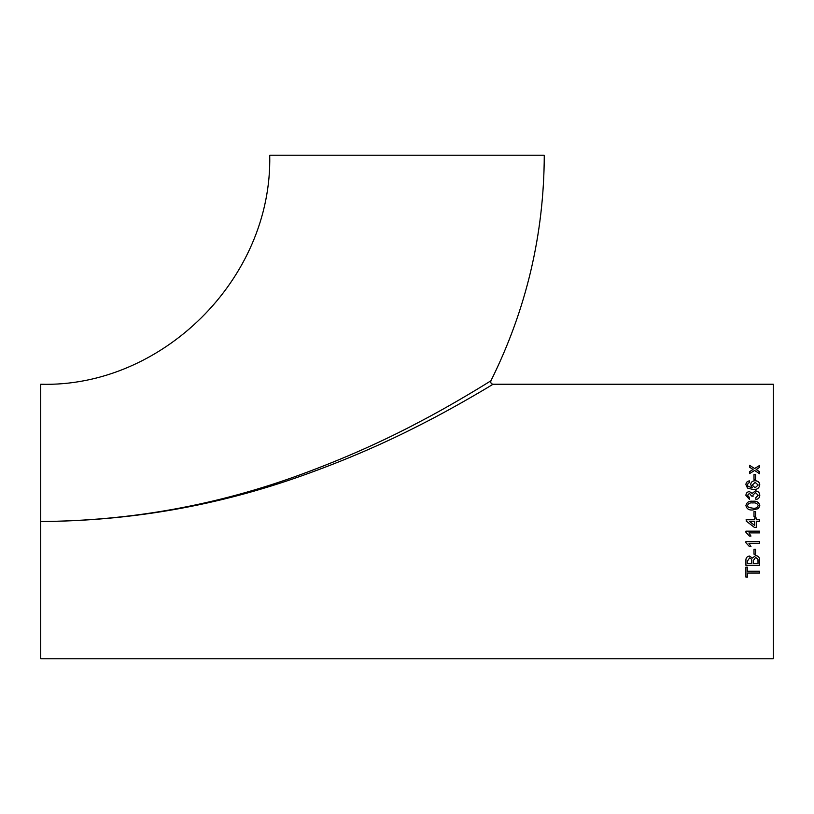 <?xml version="1.0" encoding="UTF-8"?>
<svg xmlns="http://www.w3.org/2000/svg" width="814" height="814" viewBox="0 0 814 814"><rect width="100%" height="100%" fill="white"/><g stroke="black" fill="none" stroke-linecap="round" stroke-linejoin="round"><path stroke-width="1.22" d="M490.934 380.759C526.241 309.727 544.017 234.544 544.271 155.209L269.729 155.209C272.446 279.711 160.958 387.82 40.7 384.239L40.7 521.509C131.105 520.889 218.203 505.087 302.004 474.104C344.108 458.597 383.465 441.086 420.085 421.581C454.761 403.52 490.618 381.003 490.934 380.769C490.038 381.369 454.08 403.917 419.475 421.896C382.824 441.381 343.65 458.781 301.963 474.124C217.908 505.138 130.82 520.94 40.7 521.509L40.7 658.791L773.3 658.791L773.3 384.239L493.081 384.239C491.096 383.862 490.384 382.702 490.934 380.759L489.245 381.827M487.301 383.028L484.757 384.595M756.277 527.472L754.517 527.482L746.092 520.991L754.517 527.482L756.277 527.482L756.277 521.509L759.604 521.509L759.604 519.759L756.277 519.759L756.277 517.999L754.517 517.999L756.277 518.009M486.721 388.075L489.641 386.324M40.7 521.509C130.83 520.98 218.101 505.657 302.503 475.539C344.383 460.632 383.791 443.661 420.736 424.633C455.606 407.071 492.012 384.941 493.081 384.239C492.877 384.401 456.715 406.451 421.825 424.084C384.971 443.131 345.421 460.205 303.164 475.305C218.61 505.565 131.115 520.97 40.7 521.509L46.927 521.489M746.092 519.759L754.517 519.759L746.092 519.759L746.774 521.509M754.517 519.759L754.517 517.999M756.145 469.515L759.604 467.378L759.604 465.455L754.609 468.518L749.602 465.303L749.602 467.226L753.062 469.464L749.602 471.611L749.602 473.575L754.609 470.461L759.604 473.738L759.604 471.774L756.145 469.515L759.604 471.805M753.988 479.375L753.988 474.562L755.575 474.562L755.575 479.375L753.988 479.375M748.198 483.17L749.602 482.56L749.429 480.881C747.181 481.227 746.011 482.499 745.919 484.676L747.476 488.064L753.194 489.509C757 489.774 759.197 488.227 759.788 484.869C759.482 482.214 757.926 480.83 755.097 480.718C752.451 480.82 750.966 482.112 750.661 484.595L752.462 487.81L747.903 486.223L747.496 484.788L748.198 483.17M758.2 495.238L755.748 497.761L755.921 499.491C758.353 499.114 759.645 497.72 759.788 495.299C759.615 492.623 758.18 491.157 755.494 490.883L752.116 493.396L749.399 491.564C747.171 491.86 746.011 493.131 745.919 495.38L749.429 499.318L749.602 497.588L747.496 495.329L749.46 493.284L751.536 496.041L753.113 496.225L752.93 495.105L755.473 492.592L758.2 495.238L755.748 497.781M745.919 505.586C746.723 502.269 749.033 500.824 752.858 501.241C749.033 500.814 746.723 502.258 745.919 505.575C746.703 508.903 749.012 510.358 752.858 509.94L758.465 508.618L759.788 505.575C758.994 502.258 756.684 500.814 752.858 501.231L752.858 501.241C756.684 500.824 758.994 502.269 759.788 505.586M753.988 516.605L753.988 511.518L755.575 511.518L755.575 516.605L753.988 516.605M745.919 532.285L745.919 531.155L759.604 531.155L759.604 532.905L748.941 532.905L750.956 536.06L749.338 536.06L745.919 532.285L749.338 536.06L750.956 536.05M745.919 542.745L745.919 541.625L759.604 541.625L759.604 543.365L748.941 543.345L750.956 546.479L749.338 546.479L745.919 542.735L749.338 546.479M753.988 554.192L753.988 549.226L755.575 549.226L755.575 554.192L753.988 554.192L755.575 554.171M755.687 555.555L752.411 558.048L749.47 556.064C746.977 556.461 745.797 557.916 745.919 560.429L745.919 565.323L759.604 565.323L759.604 560.419C759.788 557.549 758.475 555.931 755.687 555.555M747.496 571.255L747.496 567.144L745.919 567.144L745.919 577.095L747.496 577.095L747.496 573.056L759.604 573.056L759.604 571.255L747.496 571.255M747.496 577.055L745.919 577.055M759.604 573.025L747.496 573.056M759.604 565.292L745.919 565.292M749.633 557.905L747.496 560.968L749.633 557.905L751.546 559.208L749.633 557.936M747.496 560.968L747.496 563.481L751.709 563.481L751.546 559.187M758.027 563.461L757.966 559.238L755.657 557.407L753.286 560.602L755.657 557.407M758.027 560.297L757.966 559.269L755.657 557.427M758.027 560.388L758.027 563.481L753.286 563.481L753.286 560.602M751.709 560.765L751.546 559.208M759.604 543.345L748.941 543.345M750.956 546.459L749.338 546.459M759.604 532.905L748.941 532.905M756.277 519.759L759.604 519.759M749.592 521.509L754.517 525.315L754.517 521.509L749.592 521.509M753.988 511.528L755.575 511.528M747.496 505.606L748.432 507.407L752.848 508.19C755.575 508.628 757.366 507.753 758.2 505.586L758.2 505.575C757.366 503.418 755.575 502.543 752.848 502.96C750.111 502.543 748.331 503.418 747.496 505.596L748.432 507.417L752.848 508.19C755.575 508.618 757.366 507.743 758.2 505.575M752.93 495.105L753.113 496.245M747.496 495.329L749.602 497.608M745.919 495.39C746.011 493.142 747.171 491.88 749.399 491.585L752.116 493.406L755.494 490.903C758.18 491.178 759.615 492.643 759.788 495.319M747.496 484.788L747.903 486.253L752.462 487.81M750.661 484.615C750.966 482.132 752.451 480.84 755.097 480.738L755.097 480.738C757.926 480.86 759.482 482.244 759.788 484.89M745.919 484.696C746.011 482.519 747.181 481.257 749.429 480.911L749.602 482.59M752.238 485.063L755.066 487.83L758.2 485.022L755.158 482.397L752.238 485.063L755.066 487.81L758.2 484.991M753.988 474.593L755.575 474.593M749.602 465.333L754.609 468.518M754.609 468.549L759.604 465.486M753.062 469.495L752.034 470.105M749.602 471.642L752.034 470.136"/></g></svg>
